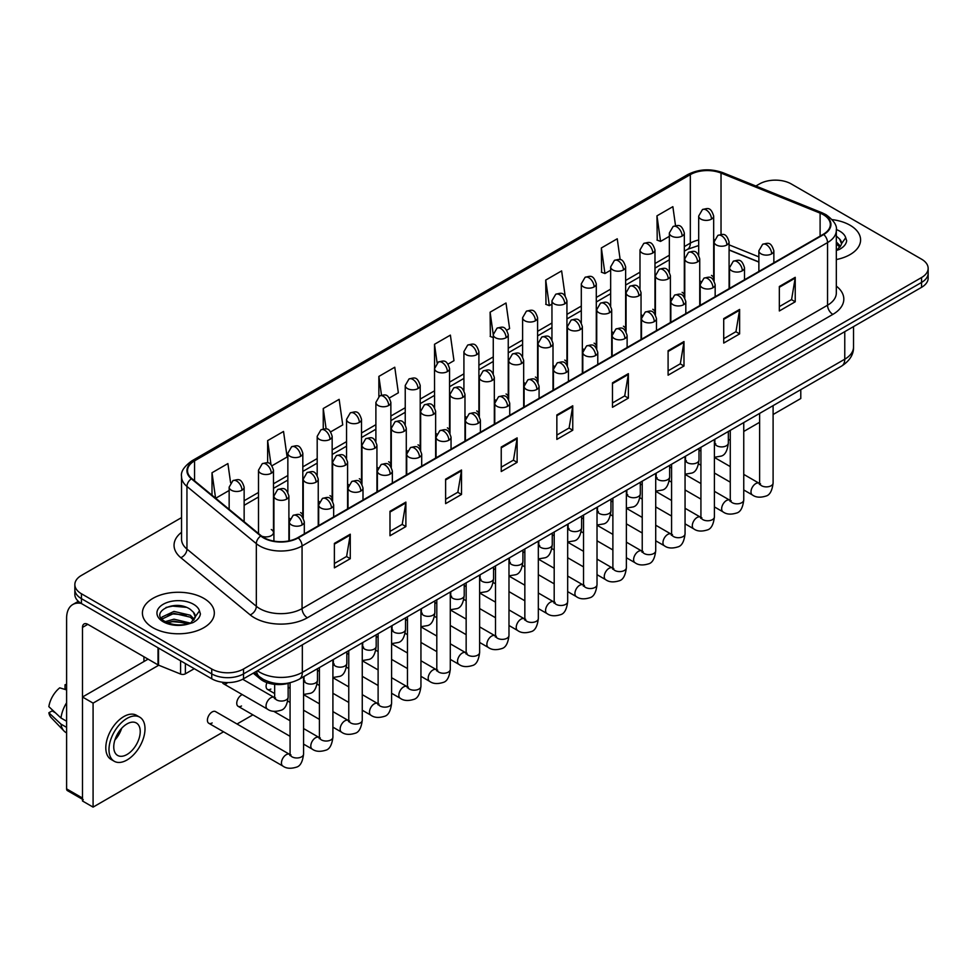 <?xml version="1.0" encoding="UTF-8"?>
<svg xmlns="http://www.w3.org/2000/svg" width="977" height="977" viewBox="0 0 977 977"><rect width="100%" height="100%" fill="white"/><g stroke="black" fill="none" stroke-linecap="round" stroke-linejoin="round"><path stroke-width="1.47" d="M670.393 297.606A7.486 4.323 0 0 0 671.541 298.449M641.046 314.545A7.486 4.323 0 0 0 642.194 315.4M611.7 331.484A7.486 4.323 0 0 0 612.848 332.339M582.353 348.435A7.486 4.323 0 0 0 583.501 349.277M553.006 365.374A7.486 4.323 0 0 0 554.154 366.228M523.672 382.325A7.486 4.323 0 0 0 524.808 383.167M494.325 399.263A7.486 4.323 0 0 0 495.461 400.106M464.979 416.202A7.486 4.323 0 0 0 466.114 417.057M435.632 433.153A7.486 4.323 0 0 0 436.768 433.996M406.285 450.092A7.486 4.323 0 0 0 407.421 450.934M376.939 467.03A7.486 4.323 0 0 0 378.075 467.885M347.592 483.981A7.486 4.323 0 0 0 348.728 484.824M318.246 500.92A7.486 4.323 0 0 0 319.381 501.763M288.899 517.859A7.486 4.323 0 0 0 290.035 518.714M261.653 536.117A7.486 4.323 0 0 0 269.42 536.434A7.486 4.323 0 0 0 273.475 532.599L273.475 470.206A7.486 4.323 0 0 1 271.288 473.259A7.486 4.323 0 0 1 260.688 473.259A7.486 4.323 0 0 1 258.502 470.206L258.502 532.599A7.486 4.323 0 0 0 258.771 533.76M699.74 280.655A7.486 4.323 0 0 0 700.888 281.51M758.873 262.092L729.086 250.051M683.973 296.715A7.486 4.323 0 0 0 684.327 295.396A7.486 4.323 0 0 0 682.129 292.331M654.627 313.654A7.486 4.323 0 0 0 654.981 312.335A7.486 4.323 0 0 0 652.795 309.282M625.28 330.605A7.486 4.323 0 0 0 625.634 329.286A7.486 4.323 0 0 0 623.448 326.22M595.933 347.543A7.486 4.323 0 0 0 596.288 346.224A7.486 4.323 0 0 0 594.101 343.159M566.587 364.482A7.486 4.323 0 0 0 566.941 363.163A7.486 4.323 0 0 0 564.755 360.11M537.24 381.433A7.486 4.323 0 0 0 537.594 380.114A7.486 4.323 0 0 0 535.408 377.049M507.893 398.372A7.486 4.323 0 0 0 508.248 397.053A7.486 4.323 0 0 0 506.062 394M478.547 415.31A7.486 4.323 0 0 0 478.901 413.992A7.486 4.323 0 0 0 476.715 410.938M449.2 432.261A7.486 4.323 0 0 0 449.554 430.942A7.486 4.323 0 0 0 447.368 427.877M419.854 449.2A7.486 4.323 0 0 0 420.208 447.881A7.486 4.323 0 0 0 418.022 444.828M390.507 466.139A7.486 4.323 0 0 0 390.861 464.82A7.486 4.323 0 0 0 388.675 461.767M361.16 483.09A7.486 4.323 0 0 0 361.514 481.771A7.486 4.323 0 0 0 359.328 478.706M331.814 500.029A7.486 4.323 0 0 0 332.168 498.71A7.486 4.323 0 0 0 329.982 495.657M302.467 516.967A7.486 4.323 0 0 0 302.821 515.648A7.486 4.323 0 0 0 300.635 512.595M273.475 532.599A7.486 4.323 0 0 0 271.288 529.534M713.32 279.776A7.486 4.323 0 0 0 713.674 278.457A7.486 4.323 0 0 0 711.476 275.392M290.499 682.654A22.471 12.97 180 0 1 260.358 679.039L253.251 673.177M850.051 225.235A35.954 20.761 0 0 0 832.099 219.605A35.954 20.761 0 0 1 850.051 225.235A35.954 20.761 0 0 1 860.59 239.915A35.954 20.761 0 0 0 850.051 225.235M203.802 598.351A35.954 20.761 0 0 0 164.612 593.845A35.954 20.761 0 0 0 142.41 613.031A35.954 20.761 0 0 0 152.949 627.71A35.954 20.761 0 0 0 192.139 632.204A35.954 20.761 0 0 0 214.329 613.031A35.954 20.761 0 0 0 203.802 598.351A35.954 20.761 0 0 0 164.612 593.845A35.954 20.761 0 0 0 142.41 613.031A35.954 20.761 0 0 0 152.949 627.71A35.954 20.761 0 0 0 192.139 632.204A35.954 20.761 0 0 0 214.329 613.031A35.954 20.761 0 0 0 203.802 598.351M823.306 214.684A23.973 13.837 180 0 1 830.328 224.466A23.973 13.837 180 0 1 823.306 234.26L297.826 537.643A23.973 13.837 180 0 1 261.238 535.787L191.858 478.596A23.973 13.837 180 0 1 187.523 470.658A23.973 13.837 180 0 1 194.545 460.863L690.324 174.627A23.973 13.837 180 0 1 721.026 173.076L820.106 213.133A23.973 13.837 180 0 1 823.306 214.684M823.733 214.439A24.572 14.191 0 0 0 820.448 212.852L721.368 172.795A24.572 14.191 0 0 0 689.909 174.382L194.13 460.619A24.572 14.191 0 0 0 191.37 478.791L260.749 535.994A24.572 14.191 0 0 0 298.254 537.887L823.733 234.504A24.572 14.191 0 0 0 823.733 214.439M181.539 517.615L81.433 575.416A22.471 12.97 0 0 0 74.85 584.588L74.85 594.37A22.471 12.97 0 0 0 81.433 603.554L211.74 678.783L211.74 673.886A22.471 12.97 0 0 0 243.529 673.886L921.567 282.426A22.471 12.97 0 0 0 928.15 273.255A22.471 12.97 0 0 1 921.567 282.426L243.529 673.886A22.471 12.97 0 0 1 211.74 673.886L81.433 598.657L211.74 673.886L211.74 669.001A22.471 12.97 0 0 0 243.529 669.001L921.567 277.529A22.471 12.97 0 0 0 928.15 268.357A22.471 12.97 0 0 0 921.567 259.186L791.26 183.945A22.471 12.97 0 0 0 759.471 183.945L755.88 186.021M74.85 589.485A22.471 12.97 0 0 0 81.433 598.657A22.471 12.97 0 0 1 74.85 589.485M334.378 543.395L334.378 567.857L350.267 558.685L350.267 534.211L334.378 543.395M334.378 563.521L346.615 556.45L350.206 535.03A5.996 3.456 -120 0 0 350.267 534.211M346.505 556.511L350.267 558.685M389.994 511.276L389.994 535.75L405.882 526.566L405.882 502.105L389.994 511.276M389.994 531.403L402.231 524.344L405.821 502.923A5.996 3.456 -120 0 0 405.882 502.105M402.133 524.405L405.882 526.566M445.622 479.17L445.622 503.631L461.51 494.46L461.51 469.998L445.622 479.17M445.622 499.296L457.859 492.225L461.449 470.804A5.996 3.456 -120 0 0 461.51 469.998M457.749 492.286L461.51 494.46M501.238 447.051L501.238 471.525L517.126 462.341L517.126 437.879L501.238 447.051M501.238 467.177L513.475 460.118L517.065 438.697A5.996 3.456 -120 0 0 517.126 437.879M513.365 460.179L517.126 462.341M779.341 286.493L779.341 310.967L795.229 301.783L795.229 277.321L779.341 286.493M779.341 306.619L791.578 299.548L795.168 278.127A5.996 3.456 -120 0 0 795.229 277.321M791.468 299.621L795.229 301.783M723.713 318.612L723.713 343.074L739.613 333.902L739.613 309.428L723.713 318.612M723.713 338.738L735.962 331.667L739.54 310.246A5.996 3.456 -120 0 0 739.613 309.428M735.852 331.728L739.613 333.902M668.097 350.719L668.097 375.18L683.985 366.009L683.985 341.547L668.097 350.719M668.097 370.845L680.334 363.774L683.924 342.353A5.996 3.456 -120 0 0 683.985 341.547M680.224 363.835L683.985 366.009M612.481 382.825L612.481 407.299L628.37 398.127L628.37 373.654L612.481 382.825M612.481 402.951L624.718 395.893L628.309 374.472A5.996 3.456 -120 0 0 628.37 373.654M624.608 395.954L628.37 398.127M556.853 414.944L556.853 439.406L572.754 430.234L572.754 405.773L556.853 414.944M556.853 435.07L569.102 427.999L572.681 406.579A5.996 3.456 -120 0 0 572.754 405.773M568.993 428.06L572.754 430.234M836.324 259.552A35.954 20.761 0 0 0 860.59 239.915A35.954 20.761 0 0 1 836.324 259.552M74.85 584.588A22.471 12.97 0 0 0 81.433 593.76L211.74 669.001M330.702 431.858L342.732 424.91L339.141 399.349L323.253 408.52L323.253 428.964M272.009 465.748L287.116 457.016L283.525 431.455L267.637 440.627L267.637 462.89M230.596 482.736L227.897 463.574L212.009 472.746L212.009 495.205M506.782 330.202L509.591 328.577L506.001 303.004L490.112 312.188L490.369 336.503M565.133 295.884L561.628 270.898L545.728 280.069L545.984 304.397M620.175 259.674L617.244 238.791L601.356 247.963L601.612 272.278M675.522 225.626L672.86 206.672L656.971 215.844L657.228 240.171M389.396 397.969L398.347 392.803L394.769 367.23L378.868 376.414L378.868 396.442M448.089 364.079L453.975 360.684L450.385 335.123L434.496 344.295L434.582 368.72M434.582 407.507L434.496 368.524M434.496 344.295L437.11 362.931M493.263 337.59L490.112 336.406M490.112 312.188L493.263 334.671A7.486 4.323 0 0 0 495.461 337.724A7.486 4.323 0 0 0 506.062 337.724A7.486 4.323 0 0 0 508.248 334.659C505.207 325.048 502.251 326.965 497.012 328.174A7.486 4.323 60 0 1 500.761 328.541A7.486 4.323 -120 0 1 506.062 337.724M545.728 280.069L549.318 305.63L551.956 304.116M549.318 305.63L545.728 304.299M601.356 247.963L604.946 273.523L610.649 270.226M604.946 273.523L601.356 272.18M656.971 215.844L660.562 241.417L669.343 236.336M660.562 241.417L656.971 240.073M378.868 376.414L381.506 395.184M323.253 408.52L326.123 428.964M267.637 440.627L270.995 464.637M215.697 498.246L229.155 490.478M212.009 472.746L215.575 498.148M211.74 678.783A22.471 12.97 0 0 0 243.529 678.783L921.567 287.323A22.471 12.97 0 0 0 928.15 278.14L928.15 268.357M836.324 250.466L839.048 249.575C843.627 247.23 846.155 244.299 846.668 240.782L845.728 237.753L841.563 243.591A16.939 9.782 0 0 0 839.646 239.072L836.617 236.312M841.307 244.751L837.35 249.611M836.324 241.942L840.538 246.228M836.324 243.884L839.89 247.157M839.646 239.072L841.551 243.823M195.058 617.867L195.315 616.695A16.939 9.782 0 0 0 193.397 612.188L190.368 609.416C174.749 598.376 148.748 612.787 164.795 621.348C171.354 624.901 179.096 625.817 188.036 624.071L192.799 622.691C197.366 620.334 199.906 617.403 200.407 613.898L199.467 610.857L190.918 622.85M165.296 621.641L173.991 619.186L190.527 623.131M186.155 622.813L172.66 621.653L167.299 622.63L173.991 621.128L188.646 623.937M161.51 618.502L162.011 617.037L173.991 611.419L190.344 615.241L194.289 619.345M161.974 619.064L173.991 613.361L190.344 617.183L193.629 620.261M193.397 612.188L195.302 616.927M166.017 607.462L172.66 606.119L186.326 607.328M167.275 614.863L172.66 613.886L186.155 615.046M185.386 663.566L185.386 673.812L194.264 668.695M81.176 603.395A29.969 17.305 -120 0 0 72.811 604.507A29.969 17.305 -120 0 0 66.607 618.233L66.607 788.879L82.495 798.062L82.495 627.405A7.486 4.323 60 0 1 84.046 623.973A7.486 4.323 60 0 1 87.796 624.34L158.018 664.885L158.018 647.763M82.495 799.32L67.376 790.601A3.749 2.162 -60 0 1 66.607 788.879M143.937 661.539L143.937 656.764M82.495 798.062A3.749 2.162 120 0 0 83.265 799.772M185.386 673.812A3.749 2.162 180 0 1 180.598 674.057L158.518 665.129A3.749 2.162 180 0 1 158.018 664.885M208.797 723.285L282.854 766.041A6.741 3.896 -60 0 1 281.816 760.631A6.741 3.896 -60 0 1 286.224 754.696A6.741 3.896 -60 0 1 286.53 754.525A6.741 3.896 -60 0 1 289.595 754.354L215.538 711.598A6.741 3.896 120 0 0 212.168 711.94A6.741 3.896 120 0 0 207.771 717.875A6.741 3.896 120 0 0 208.797 723.285A6.741 3.896 120 0 0 212.168 722.943M242.308 694.61A6.741 3.896 120 0 0 241.514 694.989A6.741 3.896 120 0 0 237.106 700.936A6.741 3.896 120 0 0 238.144 706.334A6.741 3.896 120 0 0 241.514 706.005M773.1 414.504L800.786 398.518L800.786 389.64M158.738 665.227L93.084 703.122L93.084 807.112L223.55 731.797M237.032 724.006L252.896 714.846M728.341 440.346L730.271 439.235M743.753 431.455L759.617 422.296M266.965 682.63A6.741 3.896 120 0 0 267.49 689.396A6.741 3.896 120 0 0 270.861 689.066M222.304 682.215A6.741 3.896 120 0 0 223.477 683.741A6.741 3.896 120 0 0 226.847 683.399M148.077 659.145L82.495 697.016L82.495 800.993L93.084 807.112M93.084 703.122L82.495 697.016M126.986 754.513A18.734 10.808 120 0 0 139.222 738.001A18.734 10.808 120 0 0 136.353 722.992A18.734 10.808 120 0 0 126.986 723.92A18.734 10.808 120 0 0 114.761 740.432A18.734 10.808 120 0 0 117.631 755.441A18.734 10.808 120 0 0 126.986 754.513M114.895 739.992A18.734 10.808 120 0 0 121.612 728.353M66.607 685.256L65.019 684.767L65.019 688.529L66.607 689.444M139.723 717.155L136.548 715.323A25.475 14.704 120 0 0 123.81 716.581A25.475 14.704 120 0 0 107.177 739.027A25.475 14.704 120 0 0 111.073 759.434L114.26 761.278A25.475 14.704 120 0 0 126.986 760.008A25.475 14.704 120 0 0 143.631 737.574A25.475 14.704 120 0 0 139.723 717.155A25.475 14.704 120 0 0 126.986 718.425A25.475 14.704 120 0 0 110.352 740.859A25.475 14.704 120 0 0 114.26 761.278M66.607 702.768A24.718 14.276 120 0 0 60.977 717.997L48.85 706.652A19.479 11.248 120 0 1 59.719 687.832L66.607 689.921M66.607 721.246L60.977 717.997M55.408 712.795L52.111 710.89L48.85 712.77L60.977 724.116L66.607 727.364M60.977 724.116A24.718 14.276 120 0 0 64.03 731.016A24.718 14.276 120 0 0 65.899 732.494L66.607 732.897M66.607 684.327A19.479 11.248 120 0 0 65.019 684.767M48.85 712.77A19.479 11.248 120 0 0 51.158 717.619L64.03 731.016M260.358 677.452L260.358 679.039M836.324 286.114A37.456 21.628 180 0 1 832.844 314.386L307.364 617.769A7.486 4.323 60 0 1 302.064 608.598L827.543 305.215A29.969 17.305 0 0 0 836.324 292.978L836.324 230.34A29.969 17.305 180 0 1 827.543 242.577A7.486 4.323 -120 0 0 823.733 234.504M307.364 617.769A37.456 21.628 180 0 1 254.386 617.769A37.456 21.628 180 0 1 250.185 614.887L180.818 557.684A37.456 21.628 180 0 1 181.539 532.306M259.687 608.598A29.969 17.305 0 0 0 302.064 608.598L302.064 545.96A29.969 17.305 180 0 1 256.328 543.652L186.949 486.448A29.969 17.305 180 0 1 181.539 476.52L181.539 539.157A29.969 17.305 0 0 0 186.949 549.086L256.328 606.29A29.969 17.305 0 0 0 259.687 608.598M836.324 230.34C837.313 225.663 833.882 220.448 825.992 214.684L822.048 212.766A7.486 3.505 112 0 0 820.448 212.852M822.048 212.766L722.98 172.721C710.572 168.325 698.787 168.96 687.637 174.627A7.486 4.323 60 0 1 689.909 174.382M194.13 460.619A7.486 4.323 -120 0 0 191.858 460.863C184.091 466.456 180.647 471.671 181.539 476.52M191.37 478.791A7.486 5.007 129.5 0 0 186.949 486.448L186.949 549.086A7.486 5.007 -50.5 0 1 180.818 557.684M722.98 172.721A7.486 3.505 112 0 0 721.368 172.795M260.749 535.994A7.486 5.007 129.5 0 0 256.328 543.652L256.328 606.29A7.486 5.007 -50.5 0 1 250.185 614.887M298.254 537.887A7.486 4.323 60 0 1 302.064 545.96L827.543 242.577L827.543 305.215A7.486 4.323 60 0 0 832.844 314.386M243.529 669.001L243.529 678.783M921.567 277.529L921.567 287.323M81.433 593.76L81.433 603.554M194.545 460.863L194.545 480.806M820.106 213.133L820.106 236.104M721.026 173.076L721.026 234.431M758.873 256.89L729.086 244.848M714.431 239.719A23.973 13.837 0 0 0 713.674 239.585M698.689 240A23.973 13.837 0 0 0 690.324 243.139L684.327 246.607M690.324 174.627L690.324 243.139A13.483 7.779 60 0 1 687.539 249.306L684.327 251.162M669.343 255.253L654.981 263.546M639.996 272.192L625.634 280.484M610.649 289.143L596.288 297.435M581.303 306.082L566.941 314.374M551.956 323.021L537.594 331.313M522.61 339.972L508.248 348.264M493.263 356.91L478.901 365.203M463.916 373.849L449.554 382.141M434.582 390.8L420.208 399.092M405.235 407.739L390.861 416.031M375.889 424.677L361.514 432.97M346.542 441.628L332.168 449.921M317.195 458.567L302.821 466.859M287.849 475.506L273.475 483.798M258.502 492.457L244.14 500.749M556.853 415.713L572.681 406.579M612.481 383.607L628.309 374.472M668.097 351.488L683.924 342.353M723.713 319.381L739.54 310.246M779.341 287.275L795.168 278.127M501.238 447.832L517.065 438.697M445.622 479.939L461.449 470.804M389.994 512.058L405.821 502.923M334.378 544.165L350.206 535.03M257.464 670.735A29.969 17.305 0 0 0 259.955 672.359A29.969 17.305 0 0 0 302.333 672.359L844.763 359.194A29.969 17.305 0 0 0 853.532 346.957C853.751 354.395 849.795 360.757 841.661 366.045L299.231 679.223A14.985 8.646 60 0 0 302.333 672.359L302.333 644.832M844.763 331.667L844.763 359.194A14.985 8.646 60 0 1 841.661 366.045M256.646 671.211A14.985 10.026 129.5 0 0 259.332 676.646L254.35 672.542M771.659 253.861A7.486 4.323 0 0 0 773.857 250.808C770.816 241.197 767.861 243.114 762.61 244.311A7.486 4.323 60 0 1 766.359 244.69A7.486 4.323 -120 0 1 771.659 253.861A7.486 4.323 0 0 1 761.059 253.861A7.486 4.323 0 0 1 758.873 250.808L762.61 244.311M743.753 489.965L752.4 494.948A6.741 3.896 -60 0 1 751.362 489.55A6.741 3.896 -60 0 1 755.771 483.603A6.741 3.896 -60 0 1 756.064 483.444A6.741 3.896 -60 0 1 759.141 483.273L743.753 474.395M760.008 483.945L759.398 484.445L759.617 482.992A6.741 3.896 -0 0 0 761.596 485.74A6.741 3.896 -0 0 0 770.816 485.911A6.741 3.896 -0 0 0 773.1 482.992C772.184 490.82 769.754 495.192 765.834 496.108C760.191 497.83 755.722 497.44 752.4 494.948M726.9 244.958A7.486 4.323 0 0 0 729.086 241.905C726.045 232.294 723.09 234.211 717.851 235.42A7.486 4.323 60 0 1 721.6 235.787A7.486 4.323 -120 0 1 726.9 244.958A7.486 4.323 0 0 1 716.3 244.958A7.486 4.323 0 0 1 714.114 241.905L717.851 235.42M715.237 443.973L714.639 444.474L714.859 443.021A6.741 3.896 -0 0 0 716.837 445.768A6.741 3.896 -0 0 0 726.058 445.939A6.741 3.896 -0 0 0 728.341 443.021C727.413 450.849 724.995 455.221 721.063 456.137L714.407 457.26M711.476 219.117A7.486 4.323 0 0 0 713.674 216.064C710.633 206.452 707.678 208.37 702.439 209.579A7.486 4.323 60 0 1 706.188 209.945A7.486 4.323 -120 0 1 711.476 219.117A7.486 4.323 0 0 1 700.888 219.117A7.486 4.323 0 0 1 698.689 216.064L702.439 209.579M742.312 270.8A7.486 4.323 0 0 0 744.511 267.747C741.47 258.136 738.514 260.053 733.263 261.262A7.486 4.323 60 0 1 737.012 261.628A7.486 4.323 -120 0 1 742.312 270.8A7.486 4.323 0 0 1 731.712 270.8A7.486 4.323 0 0 1 729.526 267.747L733.263 261.262M714.407 506.904L723.053 511.887A6.741 3.896 -60 0 1 722.015 506.489A6.741 3.896 -60 0 1 726.424 500.542A6.741 3.896 -60 0 1 726.717 500.383A6.741 3.896 -60 0 1 729.795 500.212L714.407 491.333M730.662 500.896L730.051 501.396L730.271 499.931A6.741 3.896 -0 0 0 732.249 502.691A6.741 3.896 -0 0 0 741.47 502.85A6.741 3.896 -0 0 0 743.753 499.931C742.838 507.759 740.407 512.143 736.487 513.059C730.845 514.769 726.375 514.378 723.053 511.887M712.966 287.751A7.486 4.323 0 0 0 715.164 284.686C712.123 275.074 709.168 276.992 703.916 278.201A7.486 4.323 60 0 1 707.666 278.567A7.486 4.323 -120 0 1 712.966 287.751A7.486 4.323 0 0 1 702.365 287.751A7.486 4.323 0 0 1 700.179 284.686L703.916 278.201M685.06 523.843L693.707 528.838A6.741 3.896 -60 0 1 692.669 523.428A6.741 3.896 -60 0 1 697.077 517.492A6.741 3.896 -60 0 1 697.37 517.334A6.741 3.896 -60 0 1 700.448 517.151L685.06 508.272M701.315 517.834L700.704 518.335L700.924 516.882A6.741 3.896 -0 0 0 702.903 519.63A6.741 3.896 -0 0 0 712.123 519.801A6.741 3.896 -0 0 0 714.407 516.882C713.491 524.71 711.061 529.082 707.14 529.998C701.498 531.708 697.028 531.329 693.707 528.838M683.619 304.69A7.486 4.323 0 0 0 685.817 301.637C682.776 292.025 679.821 293.943 674.57 295.139A7.486 4.323 60 0 1 678.319 295.518A7.486 4.323 -120 0 1 683.619 304.69A7.486 4.323 0 0 1 673.019 304.69A7.486 4.323 0 0 1 670.833 301.637L674.57 295.139M655.714 540.794L664.36 545.777A6.741 3.896 -60 0 1 663.322 540.379A6.741 3.896 -60 0 1 667.731 534.431A6.741 3.896 -60 0 1 668.024 534.272A6.741 3.896 -60 0 1 671.101 534.101L655.714 525.223M671.968 534.773L671.358 535.274L671.578 533.821A6.741 3.896 -0 0 0 673.556 536.568A6.741 3.896 -0 0 0 682.776 536.739A6.741 3.896 -0 0 0 685.06 533.821C684.144 541.649 681.714 546.021 677.794 546.937C672.152 548.659 667.682 548.268 664.36 545.777M654.272 321.628A7.486 4.323 0 0 0 656.471 318.575C653.43 308.964 650.474 310.881 645.235 312.09A7.486 4.323 60 0 1 648.972 312.457A7.486 4.323 -120 0 1 654.272 321.628A7.486 4.323 0 0 1 643.672 321.628A7.486 4.323 0 0 1 641.486 318.575L645.235 312.09M626.367 557.733L635.013 562.715A6.741 3.896 -60 0 1 633.975 557.317A6.741 3.896 -60 0 1 638.384 551.382A6.741 3.896 -60 0 1 638.677 551.211A6.741 3.896 -60 0 1 641.755 551.04L626.367 542.162M642.622 551.724L642.011 552.225L642.231 550.759A6.741 3.896 -0 0 0 644.209 553.519A6.741 3.896 -0 0 0 653.43 553.69A6.741 3.896 -0 0 0 655.714 550.759C654.798 558.6 652.367 562.972 648.447 563.888C642.805 565.598 638.335 565.207 635.013 562.715M697.554 261.909A7.486 4.323 0 0 0 699.74 258.844C696.699 249.233 693.743 251.15 688.504 252.359A7.486 4.323 60 0 1 692.253 252.725A7.486 4.323 -120 0 1 697.554 261.909A7.486 4.323 0 0 1 686.953 261.909A7.486 4.323 0 0 1 684.767 258.844L688.504 252.359M685.903 460.924L685.292 461.425L685.512 459.959A6.741 3.896 -0 0 0 687.49 462.719A6.741 3.896 -0 0 0 696.711 462.878A6.741 3.896 -0 0 0 698.995 459.959C698.067 467.788 695.648 472.16 691.716 473.088L685.06 474.199M668.207 278.848A7.486 4.323 0 0 0 670.393 275.795C667.352 266.184 664.397 268.089 659.157 269.298A7.486 4.323 60 0 1 662.907 269.676A7.486 4.323 -120 0 1 668.207 278.848A7.486 4.323 0 0 1 657.606 278.848A7.486 4.323 0 0 1 655.42 275.795L659.157 269.298M656.556 477.863L655.946 478.364L656.165 476.91A6.741 3.896 -0 0 0 658.144 479.658A6.741 3.896 -0 0 0 667.364 479.829A6.741 3.896 -0 0 0 669.648 476.91C668.72 484.739 666.302 489.111 662.369 490.027L655.714 491.138M638.86 295.787A7.486 4.323 0 0 0 641.046 292.734C638.005 283.122 635.062 285.04 629.811 286.249A7.486 4.323 60 0 1 633.56 286.615A7.486 4.323 -120 0 1 638.86 295.787A7.486 4.323 0 0 1 628.26 295.787A7.486 4.323 0 0 1 626.074 292.734L629.811 286.249M627.21 494.802L626.599 495.302L626.819 493.849A6.741 3.896 -0 0 0 628.797 496.597A6.741 3.896 -0 0 0 638.018 496.768A6.741 3.896 -0 0 0 640.301 493.849C639.373 501.677 636.955 506.049 633.023 506.965L626.367 508.089M845.728 237.753A21.433 12.371 0 0 0 839.78 231.17A21.433 12.371 0 0 0 836.3 229.534M199.467 610.857A21.433 12.371 0 0 0 193.531 604.274A21.433 12.371 0 0 0 163.22 604.274A21.433 12.371 0 0 0 163.22 621.775A21.433 12.371 0 0 0 188.036 624.071M82.495 627.405L87.796 624.34M158.518 648.044L158.518 665.129M180.598 674.057L180.598 660.794M624.926 338.579A7.486 4.323 0 0 0 627.124 335.514C624.083 325.915 621.128 327.82 615.889 329.029A7.486 4.323 60 0 1 619.626 329.396A7.486 4.323 -120 0 1 624.926 338.579A7.486 4.323 0 0 1 614.325 338.579A7.486 4.323 0 0 1 612.139 335.514L615.889 329.029M597.02 574.671L605.667 579.666A6.741 3.896 -60 0 1 604.629 574.256A6.741 3.896 -60 0 1 609.037 568.321A6.741 3.896 -60 0 1 609.33 568.162A6.741 3.896 -60 0 1 612.408 567.991L597.02 559.1M613.275 568.663L612.664 569.164L612.884 567.71A6.741 3.896 -0 0 0 614.863 570.458A6.741 3.896 -0 0 0 624.083 570.629A6.741 3.896 -0 0 0 626.367 567.71C625.451 575.538 623.021 579.911 619.1 580.827C613.458 582.536 608.989 582.158 605.667 579.666M595.579 355.518A7.486 4.323 0 0 0 597.777 352.465C594.737 342.854 591.781 344.771 586.542 345.968A7.486 4.323 60 0 1 590.279 346.346A7.486 4.323 -120 0 1 595.579 355.518A7.486 4.323 0 0 1 584.991 355.518A7.486 4.323 0 0 1 582.793 352.465L586.542 345.968M567.674 591.622L576.32 596.605A6.741 3.896 -60 0 1 575.282 591.207A6.741 3.896 -60 0 1 579.691 585.26A6.741 3.896 -60 0 1 579.984 585.101A6.741 3.896 -60 0 1 583.061 584.93L567.674 576.051M583.928 585.614L583.318 586.102L583.538 584.649A6.741 3.896 -0 0 0 585.516 587.397A6.741 3.896 -0 0 0 594.737 587.568A6.741 3.896 -0 0 0 597.02 584.649C596.104 592.477 593.674 596.849 589.754 597.765C584.112 599.487 579.642 599.096 576.32 596.605M566.233 372.457A7.486 4.323 0 0 0 568.431 369.404C565.39 359.792 562.434 361.71 557.195 362.919A7.486 4.323 60 0 1 560.932 363.285A7.486 4.323 -120 0 1 566.233 372.457A7.486 4.323 0 0 1 555.644 372.457A7.486 4.323 0 0 1 553.446 369.404L557.195 362.919M538.327 608.561L546.973 613.544A6.741 3.896 -60 0 1 545.935 608.146A6.741 3.896 -60 0 1 550.344 602.211A6.741 3.896 -60 0 1 550.637 602.04A6.741 3.896 -60 0 1 553.715 601.869L538.327 592.99M554.582 602.553L553.971 603.053L554.191 601.588A6.741 3.896 -0 0 0 556.169 604.348A6.741 3.896 -0 0 0 565.39 604.519A6.741 3.896 -0 0 0 567.674 601.588C566.758 609.428 564.327 613.8 560.407 614.716C554.765 616.426 550.295 616.035 546.973 613.544M609.514 312.738A7.486 4.323 0 0 0 611.7 309.672C608.671 300.061 605.716 301.978 600.464 303.188A7.486 4.323 60 0 1 604.213 303.554A7.486 4.323 -120 0 1 609.514 312.738A7.486 4.323 0 0 1 598.913 312.738A7.486 4.323 0 0 1 596.727 309.672L600.464 303.188M597.863 511.753L597.252 512.253L597.472 510.788A6.741 3.896 -0 0 0 599.451 513.548A6.741 3.896 -0 0 0 608.671 513.707A6.741 3.896 -0 0 0 610.955 510.788C610.027 518.616 607.609 523 603.676 523.916L597.02 525.028M580.167 329.676A7.486 4.323 0 0 0 582.353 326.623C579.324 317.012 576.369 318.917 571.118 320.126A7.486 4.323 60 0 1 574.867 320.505A7.486 4.323 -120 0 1 580.167 329.676A7.486 4.323 0 0 1 569.567 329.676A7.486 4.323 0 0 1 567.381 326.623L571.118 320.126M568.516 528.691L567.906 529.192L568.125 527.739A6.741 3.896 -0 0 0 570.104 530.487A6.741 3.896 -0 0 0 579.324 530.658A6.741 3.896 -0 0 0 581.608 527.739C580.68 535.567 578.262 539.939 574.342 540.855L567.674 541.966M550.82 346.615A7.486 4.323 0 0 0 553.006 343.562C549.978 333.951 547.022 335.868 541.771 337.077A7.486 4.323 60 0 1 545.52 337.444A7.486 4.323 -120 0 1 550.82 346.615A7.486 4.323 0 0 1 540.22 346.615A7.486 4.323 0 0 1 538.034 343.562L541.771 337.077M539.17 545.63L538.559 546.131L538.779 544.678A6.741 3.896 -0 0 0 540.757 547.425A6.741 3.896 -0 0 0 549.978 547.596A6.741 3.896 -0 0 0 552.261 544.678C551.333 552.506 548.915 556.878 544.995 557.794L538.327 558.917M536.886 389.408A7.486 4.323 0 0 0 539.084 386.342C536.043 376.743 533.088 378.649 527.849 379.858A7.486 4.323 60 0 1 531.586 380.236A7.486 4.323 -120 0 1 536.886 389.408A7.486 4.323 0 0 1 526.298 389.408A7.486 4.323 0 0 1 524.099 386.342L527.849 379.858M508.98 625.5L517.627 630.495A6.741 3.896 -60 0 1 516.589 625.085A6.741 3.896 -60 0 1 520.997 619.149A6.741 3.896 -60 0 1 521.291 618.991A6.741 3.896 -60 0 1 524.368 618.82L508.98 609.929M525.235 619.491L524.637 619.992L524.844 618.539A6.741 3.896 -0 0 0 526.823 621.287A6.741 3.896 -0 0 0 536.043 621.457A6.741 3.896 -0 0 0 538.327 618.539C537.411 626.367 534.981 630.739 531.061 631.655C525.418 633.365 520.949 632.986 517.627 630.495M507.539 406.347A7.486 4.323 0 0 0 509.738 403.293C506.697 393.682 503.741 395.6 498.502 396.796A7.486 4.323 60 0 1 502.239 397.175A7.486 4.323 -120 0 1 507.539 406.347A7.486 4.323 0 0 1 496.951 406.347A7.486 4.323 0 0 1 494.753 403.293L498.502 396.796M479.634 642.451L488.28 647.433A6.741 3.896 -60 0 1 487.242 642.036A6.741 3.896 -60 0 1 491.651 636.088A6.741 3.896 -60 0 1 491.944 635.929A6.741 3.896 -60 0 1 495.021 635.758L479.634 626.88M495.889 636.442L495.29 636.931L495.498 635.477A6.741 3.896 -0 0 0 497.476 638.237A6.741 3.896 -0 0 0 506.697 638.396A6.741 3.896 -0 0 0 508.98 635.477C508.064 643.306 505.634 647.678 501.714 648.594C496.072 650.316 491.602 649.925 488.28 647.433M478.193 423.297A7.486 4.323 0 0 0 480.391 420.232C477.35 410.621 474.395 412.538 469.155 413.747A7.486 4.323 60 0 1 472.892 414.114A7.486 4.323 -120 0 1 478.193 423.297A7.486 4.323 0 0 1 467.604 423.297A7.486 4.323 0 0 1 465.406 420.232L469.155 413.747M450.287 659.39L458.934 664.372A6.741 3.896 -60 0 1 457.895 658.974A6.741 3.896 -60 0 1 462.304 653.039A6.741 3.896 -60 0 1 462.597 652.868A6.741 3.896 -60 0 1 465.675 652.697L450.287 643.819M466.542 653.381L465.944 653.882L466.151 652.416A6.741 3.896 -0 0 0 468.13 655.176A6.741 3.896 -0 0 0 477.35 655.347A6.741 3.896 -0 0 0 479.634 652.416C478.718 660.257 476.287 664.629 472.367 665.545C466.725 667.254 462.255 666.864 458.934 664.372M448.846 440.236A7.486 4.323 0 0 0 451.044 437.171C448.003 427.572 445.048 429.477 439.809 430.686A7.486 4.323 60 0 1 443.546 431.065A7.486 4.323 -120 0 1 448.846 440.236A7.486 4.323 0 0 1 438.258 440.236A7.486 4.323 0 0 1 436.06 437.171L439.809 430.686M420.94 676.328L429.587 681.323A6.741 3.896 -60 0 1 428.549 675.913A6.741 3.896 -60 0 1 432.958 669.978A6.741 3.896 -60 0 1 433.251 669.819A6.741 3.896 -60 0 1 436.328 669.648L420.94 660.757M437.195 670.32L436.597 670.82L436.804 669.367A6.741 3.896 -0 0 0 438.783 672.115A6.741 3.896 -0 0 0 448.003 672.286A6.741 3.896 -0 0 0 450.287 669.367C449.371 677.195 446.941 681.567 443.021 682.483C437.378 684.193 432.909 683.815 429.587 681.323M419.499 457.175A7.486 4.323 0 0 0 421.698 454.122C418.657 444.511 415.701 446.428 410.462 447.637A7.486 4.323 60 0 1 414.199 448.003A7.486 4.323 -120 0 1 419.499 457.175A7.486 4.323 0 0 1 408.911 457.175A7.486 4.323 0 0 1 406.713 454.122L410.462 447.637M391.594 693.279L400.24 698.262A6.741 3.896 -60 0 1 399.202 692.864A6.741 3.896 -60 0 1 403.611 686.916A6.741 3.896 -60 0 1 403.904 686.758A6.741 3.896 -60 0 1 406.982 686.587L391.594 677.708M407.849 687.271L407.25 687.759L407.458 686.306A6.741 3.896 -0 0 0 409.436 689.066A6.741 3.896 -0 0 0 418.657 689.225A6.741 3.896 -0 0 0 420.94 686.306C420.025 694.134 417.594 698.506 413.674 699.422C408.044 701.144 403.562 700.753 400.24 698.262M521.474 363.566A7.486 4.323 0 0 0 523.672 360.501C520.631 350.89 517.676 352.807 512.424 354.016A7.486 4.323 60 0 1 516.174 354.382A7.486 4.323 -120 0 1 521.474 363.566A7.486 4.323 0 0 1 510.873 363.566A7.486 4.323 0 0 1 508.687 360.501L512.424 354.016M509.823 562.581L509.212 563.082L509.432 561.616A6.741 3.896 -0 0 0 511.411 564.376A6.741 3.896 -0 0 0 520.631 564.535A6.741 3.896 -0 0 0 522.915 561.616C521.987 569.444 519.569 573.829 515.648 574.745L508.98 575.856M492.127 380.505A7.486 4.323 0 0 0 494.325 377.452C491.284 367.84 488.329 369.758 483.078 370.955A7.486 4.323 60 0 1 486.827 371.333A7.486 4.323 -120 0 1 492.127 380.505A7.486 4.323 0 0 1 481.527 380.505A7.486 4.323 0 0 1 479.341 377.452L483.078 370.955M480.476 579.52L479.866 580.02L480.086 578.567A6.741 3.896 -0 0 0 482.064 581.315A6.741 3.896 -0 0 0 491.284 581.486A6.741 3.896 -0 0 0 493.568 578.567C492.652 586.395 490.222 590.767 486.302 591.683L479.634 592.807M462.78 397.444A7.486 4.323 0 0 0 464.979 394.39C461.938 384.779 458.982 386.697 453.731 387.906A7.486 4.323 60 0 1 457.48 388.272A7.486 4.323 -120 0 1 462.78 397.444A7.486 4.323 0 0 1 452.18 397.444A7.486 4.323 0 0 1 449.994 394.39L453.731 387.906M451.13 596.458L450.519 596.959L450.739 595.506A6.741 3.896 -0 0 0 452.717 598.254A6.741 3.896 -0 0 0 461.938 598.425A6.741 3.896 -0 0 0 464.222 595.506C463.306 603.334 460.875 607.706 456.955 608.622L450.287 609.746M433.434 414.395A7.486 4.323 0 0 0 435.632 411.329C432.591 401.73 429.636 403.635 424.384 404.844A7.486 4.323 60 0 1 428.134 405.211A7.486 4.323 -120 0 1 433.434 414.395A7.486 4.323 0 0 1 422.833 414.395A7.486 4.323 0 0 1 420.647 411.329L424.384 404.844M421.783 613.409L421.172 613.91L421.392 612.445A6.741 3.896 -0 0 0 423.371 615.205A6.741 3.896 -0 0 0 432.591 615.376A6.741 3.896 -0 0 0 434.875 612.445C433.959 620.285 431.529 624.657 427.608 625.573L420.94 626.684M404.087 431.333A7.486 4.323 0 0 0 406.285 428.28C403.245 418.669 400.289 420.586 395.038 421.783A7.486 4.323 60 0 1 398.787 422.162A7.486 4.323 -120 0 1 404.087 431.333A7.486 4.323 0 0 1 393.487 431.333A7.486 4.323 0 0 1 391.301 428.28L395.038 421.783M392.436 630.348L391.826 630.849L392.046 629.396A6.741 3.896 -0 0 0 394.024 632.143A6.741 3.896 -0 0 0 403.245 632.314A6.741 3.896 -0 0 0 405.528 629.396C404.612 637.224 402.182 641.596 398.262 642.512L391.594 643.635M390.153 474.126A7.486 4.323 0 0 0 392.351 471.061C389.31 461.449 386.355 463.367 381.115 464.576A7.486 4.323 60 0 1 384.853 464.942A7.486 4.323 -120 0 1 390.153 474.126A7.486 4.323 0 0 1 379.565 474.126A7.486 4.323 0 0 1 377.366 471.061L381.115 464.576M362.259 710.218L370.894 715.213A6.741 3.896 -60 0 1 369.856 709.803A6.741 3.896 -60 0 1 374.264 703.867A6.741 3.896 -60 0 1 374.557 703.696A6.741 3.896 -60 0 1 377.635 703.525L362.259 694.647M378.502 704.209L377.904 704.71L378.111 703.257A6.741 3.896 -0 0 0 380.09 706.005A6.741 3.896 -0 0 0 389.322 706.176A6.741 3.896 -0 0 0 391.594 703.257C390.678 711.085 388.248 715.457 384.327 716.373C378.697 718.083 374.215 717.692 370.894 715.213M360.806 491.065A7.486 4.323 0 0 0 363.004 487.999C359.963 478.4 357.008 480.305 351.769 481.514A7.486 4.323 60 0 1 355.506 481.893A7.486 4.323 -120 0 1 360.806 491.065A7.486 4.323 0 0 1 350.218 491.065A7.486 4.323 0 0 1 348.02 487.999L351.769 481.514M332.913 727.157L341.547 732.152A6.741 3.896 -60 0 1 340.509 726.741A6.741 3.896 -60 0 1 344.918 720.806A6.741 3.896 -60 0 1 345.211 720.647A6.741 3.896 -60 0 1 348.288 720.476L332.913 711.598M349.155 721.148L348.557 721.649L348.765 720.196A6.741 3.896 -0 0 0 350.743 722.943A6.741 3.896 -0 0 0 359.976 723.114A6.741 3.896 -0 0 0 362.259 720.196C361.331 728.024 358.901 732.396 354.981 733.312C349.351 735.022 344.869 734.643 341.547 732.152M331.459 508.003A7.486 4.323 0 0 0 333.658 504.95C330.617 495.339 327.661 497.256 322.422 498.465A7.486 4.323 60 0 1 326.159 498.832A7.486 4.323 -120 0 1 331.459 508.003A7.486 4.323 0 0 1 320.871 508.003A7.486 4.323 0 0 1 318.673 504.95L322.422 498.465M303.566 744.108L312.2 749.09A6.741 3.896 -60 0 1 311.162 743.692A6.741 3.896 -60 0 1 315.571 737.745A6.741 3.896 -60 0 1 315.864 737.586A6.741 3.896 -60 0 1 318.942 737.415L303.566 728.537M319.809 738.099L319.21 738.588L319.418 737.134A6.741 3.896 -0 0 0 321.396 739.894A6.741 3.896 -0 0 0 330.629 740.053A6.741 3.896 -0 0 0 332.913 737.134C331.985 744.962 329.554 749.335 325.634 750.251C320.004 751.972 315.522 751.582 312.2 749.09M302.113 524.954A7.486 4.323 0 0 0 304.311 521.889C301.27 512.278 298.315 514.195 293.076 515.404A7.486 4.323 60 0 1 296.813 515.771A7.486 4.323 -120 0 1 302.113 524.954A7.486 4.323 0 0 1 291.525 524.954A7.486 4.323 0 0 1 289.326 521.889L293.076 515.404M290.462 755.038L289.864 755.539L290.071 754.085A6.741 3.896 -0 0 0 292.05 756.833A6.741 3.896 -0 0 0 301.282 757.004A6.741 3.896 -0 0 0 303.566 754.085C302.638 761.913 300.208 766.286 296.287 767.201C290.657 768.911 286.176 768.52 282.854 766.041M374.741 448.272A7.486 4.323 0 0 0 376.939 445.219C373.898 435.608 370.942 437.525 365.703 438.734A7.486 4.323 60 0 1 369.44 439.1A7.486 4.323 -120 0 1 374.741 448.272A7.486 4.323 0 0 1 364.14 448.272A7.486 4.323 0 0 1 361.954 445.219L365.703 438.734M363.09 647.299L362.479 647.788L362.699 646.334A6.741 3.896 -0 0 0 364.677 649.094A6.741 3.896 -0 0 0 373.898 649.253A6.741 3.896 -0 0 0 376.182 646.334C375.266 654.163 372.835 658.535 368.915 659.451L362.259 660.574M345.394 465.223A7.486 4.323 0 0 0 347.592 462.158C344.551 452.559 341.596 454.464 336.357 455.673A7.486 4.323 60 0 1 340.094 456.051A7.486 4.323 -120 0 1 345.394 465.223A7.486 4.323 0 0 1 334.793 465.223A7.486 4.323 0 0 1 332.607 462.158L336.357 455.673M333.743 664.238L333.133 664.739L333.352 663.273A6.741 3.896 -0 0 0 335.331 666.033A6.741 3.896 -0 0 0 344.551 666.204A6.741 3.896 -0 0 0 346.835 663.273C345.919 671.114 343.489 675.486 339.569 676.402L332.913 677.513M316.047 482.162A7.486 4.323 0 0 0 318.246 479.109C315.205 469.497 312.249 471.415 307.01 472.612A7.486 4.323 60 0 1 310.747 472.99A7.486 4.323 -120 0 1 316.047 482.162A7.486 4.323 0 0 1 305.459 482.162A7.486 4.323 0 0 1 303.261 479.109L307.01 472.612M304.397 681.177L303.786 681.677L304.006 680.224A6.741 3.896 -0 0 0 305.984 682.972A6.741 3.896 -0 0 0 315.205 683.143A6.741 3.896 -0 0 0 317.488 680.224C316.572 688.052 314.142 692.424 310.222 693.34L303.566 694.464M286.701 499.1A7.486 4.323 0 0 0 288.899 496.047C285.858 486.436 282.903 488.353 277.663 489.562A7.486 4.323 60 0 1 281.4 489.929A7.486 4.323 -120 0 1 286.701 499.1A7.486 4.323 0 0 1 276.112 499.1A7.486 4.323 0 0 1 273.914 496.047L277.663 489.562M275.05 698.128L274.439 698.616L274.659 697.163A6.741 3.896 -0 0 0 276.638 699.923A6.741 3.896 -0 0 0 285.858 700.082A6.741 3.896 -0 0 0 288.142 697.163C287.226 704.991 284.795 709.363 280.875 710.279C275.233 712.001 270.763 711.61 267.442 709.119A6.741 3.896 -60 0 1 266.037 706.029A6.741 3.896 -60 0 1 271.105 697.615A6.741 3.896 -60 0 1 274.183 697.444L242.675 679.247M682.129 236.068A7.486 4.323 0 0 0 684.327 233.002C681.287 223.391 678.331 225.308 673.092 226.517A7.486 4.323 60 0 1 676.841 226.884A7.486 4.323 -120 0 1 682.129 236.068A7.486 4.323 0 0 1 671.541 236.068A7.486 4.323 0 0 1 669.343 233.002L673.092 226.517M652.795 253.006A7.486 4.323 0 0 0 654.981 249.941C651.94 240.342 648.984 242.247 643.745 243.456A7.486 4.323 60 0 1 647.495 243.835A7.486 4.323 -120 0 1 652.795 253.006A7.486 4.323 0 0 1 642.194 253.006A7.486 4.323 0 0 1 639.996 249.941L643.745 243.456M623.448 269.945A7.486 4.323 0 0 0 625.634 266.892C622.593 257.281 619.638 259.198 614.399 260.407A7.486 4.323 60 0 1 618.148 260.774A7.486 4.323 -120 0 1 623.448 269.945A7.486 4.323 0 0 1 612.848 269.945A7.486 4.323 0 0 1 610.649 266.892L614.399 260.407M594.101 286.896A7.486 4.323 0 0 0 596.288 283.831C593.247 274.219 590.291 276.137 585.052 277.346A7.486 4.323 60 0 1 588.801 277.712A7.486 4.323 -120 0 1 594.101 286.896A7.486 4.323 0 0 1 583.501 286.896A7.486 4.323 0 0 1 581.303 283.831L585.052 277.346M564.755 303.835A7.486 4.323 0 0 0 566.941 300.782C563.9 291.17 560.945 293.076 555.705 294.285A7.486 4.323 60 0 1 559.455 294.663A7.486 4.323 -120 0 1 564.755 303.835A7.486 4.323 0 0 1 554.154 303.835A7.486 4.323 0 0 1 551.956 300.782L555.705 294.285M535.408 320.774A7.486 4.323 0 0 0 537.594 317.72C534.553 308.109 531.598 310.027 526.359 311.236A7.486 4.323 60 0 1 530.108 311.602A7.486 4.323 -120 0 1 535.408 320.774A7.486 4.323 0 0 1 524.808 320.774A7.486 4.323 0 0 1 522.61 317.72L526.359 311.236M476.715 354.663A7.486 4.323 0 0 0 478.901 351.61C475.86 341.999 472.905 343.904 467.665 345.113A7.486 4.323 60 0 1 471.415 345.492A7.486 4.323 -120 0 1 476.715 354.663A7.486 4.323 0 0 1 466.114 354.663A7.486 4.323 0 0 1 463.916 351.61L467.665 345.113M447.368 371.602A7.486 4.323 0 0 0 449.554 368.549C446.513 358.938 443.558 360.855 438.319 362.064A7.486 4.323 60 0 1 442.068 362.43A7.486 4.323 -120 0 1 447.368 371.602A7.486 4.323 0 0 1 436.768 371.602A7.486 4.323 0 0 1 434.582 368.549L438.319 362.064M418.022 388.553A7.486 4.323 0 0 0 420.208 385.488C417.167 375.876 414.211 377.794 408.972 379.003A7.486 4.323 60 0 1 412.721 379.369A7.486 4.323 -120 0 1 418.022 388.553A7.486 4.323 0 0 1 407.421 388.553A7.486 4.323 0 0 1 405.235 385.488L408.972 379.003M388.675 405.492A7.486 4.323 0 0 0 390.861 402.439C387.82 392.827 384.865 394.732 379.626 395.941A7.486 4.323 60 0 1 383.375 396.32A7.486 4.323 -120 0 1 388.675 405.492A7.486 4.323 0 0 1 378.075 405.492A7.486 4.323 0 0 1 375.889 402.439L379.626 395.941M359.328 422.43A7.486 4.323 0 0 0 361.514 419.377C358.474 409.766 355.53 411.683 350.279 412.892A7.486 4.323 60 0 1 354.028 413.259A7.486 4.323 -120 0 1 359.328 422.43A7.486 4.323 0 0 1 348.728 422.43A7.486 4.323 0 0 1 346.542 419.377L350.279 412.892M329.982 439.381A7.486 4.323 0 0 0 332.168 436.316C329.139 426.705 326.184 428.622 320.932 429.831A7.486 4.323 60 0 1 324.682 430.198A7.486 4.323 -120 0 1 329.982 439.381A7.486 4.323 0 0 1 319.381 439.381A7.486 4.323 0 0 1 317.195 436.316L320.932 429.831M300.635 456.32A7.486 4.323 0 0 0 302.821 453.267C299.792 443.656 296.837 445.573 291.586 446.77A7.486 4.323 60 0 1 295.335 447.148A7.486 4.323 -120 0 1 300.635 456.32A7.486 4.323 0 0 1 290.035 456.32A7.486 4.323 0 0 1 287.849 453.267L291.586 446.77M271.288 473.259A7.486 4.323 -120 0 0 265.988 464.087A7.486 4.323 60 0 0 262.239 463.721C267.49 462.512 270.446 460.594 273.475 470.206M241.942 490.21A7.486 4.323 0 0 0 244.14 487.144C241.099 477.545 238.144 479.451 232.892 480.66A7.486 4.323 60 0 1 236.642 481.026A7.486 4.323 -120 0 1 241.942 490.21A7.486 4.323 0 0 1 231.341 490.21A7.486 4.323 0 0 1 229.155 487.144L232.892 480.66M687.637 174.627L191.858 460.863M698.689 245.52L687.539 249.306M669.343 259.809L654.981 268.101M639.996 276.76L625.634 285.052M610.649 293.698L596.288 301.991M581.303 310.637L566.941 318.929M551.956 327.588L537.594 335.88M522.61 344.527L508.248 352.819M493.263 361.466L478.901 369.758M463.916 378.417L449.554 386.709M434.582 395.355L420.208 403.648M405.235 412.294L390.861 420.586M375.889 429.245L361.514 437.537M346.542 446.184L332.168 454.476M317.195 463.122L302.821 471.415M287.849 480.073L273.475 488.366M258.502 497.012L244.14 505.304M758.873 261.921L729.086 249.892M299.231 679.223C287.165 685.28 275.111 685.28 263.057 679.223L259.332 676.646M853.532 346.957L853.532 326.599M760.509 483.81L759.141 483.273M773.1 405.626L773.1 482.992M773.857 262.813L773.857 250.808M730.271 482.174L714.407 473.015M700.924 465.235L698.592 463.892M759.617 413.418L759.617 482.992M758.873 271.459L758.873 250.808M730.271 466.603L714.407 457.444M715.75 443.839L714.37 443.302M728.341 431.468L728.341 443.021M729.086 288.655L729.086 241.905M714.859 439.259L714.859 443.021M700.924 451.105L698.995 449.994M714.114 280.863L714.114 241.905M713.674 278.457L713.674 216.064M698.689 255.021L698.689 216.064M731.162 500.749L729.795 500.212M743.753 422.577L743.753 499.931M744.511 279.752L744.511 267.747M700.924 499.113L685.06 489.965M671.578 482.174L669.245 480.831M730.271 430.356L730.271 499.931M729.526 288.398L729.526 267.747M700.924 483.554L685.06 474.395M701.816 517.7L700.448 517.151M714.407 439.516L714.407 516.882M715.164 296.69L715.164 284.686M671.578 516.064L655.714 506.904M642.231 499.113L639.898 497.769M700.924 447.295L700.924 516.882M700.179 305.349L700.179 284.686M671.578 500.493L655.714 491.333M672.469 534.639L671.101 534.101M685.06 456.454L685.06 533.821M685.817 313.641L685.817 301.637M642.231 533.002L626.367 523.843M612.884 516.064L610.552 514.72M671.578 464.246L671.578 533.821M670.833 322.288L670.833 301.637M642.231 517.431L626.367 508.272M643.122 551.578L641.755 551.04M655.714 473.405L655.714 550.759M656.471 330.58L656.471 318.575M612.884 549.953L597.02 540.794M583.538 533.002L581.205 531.659M642.231 481.185L642.231 550.759M641.486 339.227L641.486 318.575M612.884 534.382L597.02 525.223M686.404 460.778L685.024 460.24M698.995 448.419L698.995 459.959M699.74 305.593L699.74 258.844M685.512 456.198L685.512 459.959M671.578 468.044L669.648 466.933M684.767 297.802L684.767 258.844M657.057 477.729L655.689 477.179M669.648 465.357L669.648 476.91M670.393 322.532L670.393 275.795M656.165 473.137L656.165 476.91M642.231 484.983L640.301 483.871M655.42 314.753L655.42 275.795M627.71 494.667L626.342 494.13M640.301 482.296L640.301 493.849M641.046 339.483L641.046 292.734M626.819 490.088L626.819 493.849M612.884 501.934L610.955 500.822M626.074 331.692L626.074 292.734M72.811 604.507L78.343 601.319M613.776 568.529L612.408 567.991M626.367 490.344L626.367 567.71M627.124 347.519L627.124 335.514M583.538 566.892L567.674 557.733M554.191 549.953L551.858 548.598M612.884 498.123L612.884 567.71M612.139 356.178L612.139 335.514M583.538 551.321L567.674 542.162M584.429 585.467L583.061 584.93M597.02 507.283L597.02 584.649M597.777 364.47L597.777 352.465M554.191 583.831L538.327 574.671M524.844 566.892L522.512 565.549M583.538 515.074L583.538 584.649M582.793 373.116L582.793 352.465M554.191 568.26L538.327 559.1M555.083 602.406L553.715 601.869M567.674 524.234L567.674 601.588M568.431 381.409L568.431 369.404M524.844 600.782L508.98 591.622M495.498 583.831L493.165 582.487M554.191 532.013L554.191 601.588M553.446 390.055L553.446 369.404M524.844 585.211L508.98 576.051M598.364 511.606L596.996 511.069M610.955 499.247L610.955 510.788M611.7 356.422L611.7 309.672M597.472 507.026L597.472 510.788M583.538 518.872L581.608 517.761M596.727 348.63L596.727 309.672M569.017 528.557L567.649 528.007M581.608 516.186L581.608 527.739M582.353 373.373L582.353 326.623M568.125 523.965L568.125 527.739M554.191 535.823L552.261 534.7M567.381 365.581L567.381 326.623M539.67 545.496L538.303 544.958M552.261 533.124L552.261 544.678M553.006 390.312L553.006 343.562M538.779 540.916L538.779 544.678M524.844 552.762L522.915 551.651M538.034 382.52L538.034 343.562M525.736 619.357L524.368 618.82M538.327 541.173L538.327 618.539M539.084 398.347L539.084 386.342M495.498 617.72L479.634 608.561M466.151 600.782L463.819 599.426M524.844 548.952L524.844 618.539M524.099 407.006L524.099 386.342M495.498 602.15L479.634 592.99M496.389 636.296L495.021 635.758M508.98 558.111L508.98 635.477M509.738 415.298L509.738 403.293M466.151 634.659L450.287 625.5M436.804 617.72L434.472 616.377M495.498 565.903L495.498 635.477M494.753 423.945L494.753 403.293M466.151 619.088L450.287 609.929M467.043 653.247L465.675 652.697M479.634 575.062L479.634 652.416M480.391 432.237L480.391 420.232M436.804 651.61L420.94 642.451M407.458 634.659L405.125 633.316M466.151 582.842L466.151 652.416M465.406 440.883L465.406 420.232M436.804 636.039L420.94 626.88M437.696 670.185L436.328 669.648M450.287 592.001L450.287 669.367M451.044 449.188L451.044 437.171M407.458 668.549L391.594 659.39M378.111 651.61L375.779 650.255M436.804 599.78L436.804 669.367M436.06 457.834L436.06 437.171M407.458 652.978L391.594 643.819M408.349 687.124L406.982 686.587M420.94 608.94L420.94 686.306M421.698 466.127L421.698 454.122M378.111 685.488L362.259 676.328M348.765 668.549L346.432 667.206M407.458 616.731L407.458 686.306M406.713 474.773L406.713 454.122M378.111 669.917L362.259 660.757M510.324 562.434L508.956 561.897M522.915 550.075L522.915 561.616M523.672 407.25L523.672 360.501M509.432 557.855L509.432 561.616M495.498 569.701L493.568 568.59M508.687 399.459L508.687 360.501M480.977 579.385L479.609 578.836M493.568 567.014L493.568 578.567M494.325 424.201L494.325 377.452M480.086 574.806L480.086 578.567M466.151 586.652L464.222 585.528M479.341 416.41L479.341 377.452M451.63 596.324L450.263 595.787M464.222 583.953L464.222 595.506M464.979 441.14L464.979 394.39M450.739 591.744L450.739 595.506M436.804 603.591L434.875 602.479M449.994 433.348L449.994 394.39M422.284 613.263L420.916 612.726M434.875 600.904L434.875 612.445M435.632 458.079L435.632 411.329M421.392 608.683L421.392 612.445M407.458 620.529L405.528 619.418M420.647 450.287L420.647 411.329M392.937 630.214L391.569 629.677M405.528 617.843L405.528 629.396M406.285 475.03L406.285 428.28M392.046 625.634L392.046 629.396M378.111 637.48L376.182 636.357M391.301 467.238L391.301 428.28M379.003 704.075L377.635 703.525M391.594 625.891L391.594 703.257M392.351 483.065L392.351 471.061M348.765 702.439L332.913 693.279M319.418 685.488L317.085 684.144M378.111 633.67L378.111 703.257M377.366 491.724L377.366 471.061M348.765 686.868L332.913 677.708M349.656 721.014L348.288 720.476M362.259 642.829L362.259 720.196M363.004 500.016L363.004 487.999M319.418 719.377L303.566 710.218M290.071 702.439L287.739 701.083M274.659 693.536L267.49 689.396M348.765 650.621L348.765 720.196M348.02 508.663L348.02 487.999M319.418 703.806L303.566 694.647M320.309 737.953L318.942 737.415M332.913 659.768L332.913 737.134M333.658 516.955L333.658 504.95M290.071 736.316L238.144 706.334M319.418 667.56L319.418 737.134M318.673 525.602L318.673 504.95M290.071 720.745L273.804 711.354M290.963 754.903L289.595 754.354M303.566 676.719L303.566 754.085M304.311 533.894L304.311 521.889M290.071 682.801L290.071 754.085M289.326 540.806L289.326 521.889M363.591 647.153L362.223 646.615M376.182 634.781L376.182 646.334M376.939 491.968L376.939 445.219M362.699 642.573L362.699 646.334M348.765 654.419L346.835 653.308M361.954 484.177L361.954 445.219M334.244 664.091L332.876 663.554M346.835 651.732L346.835 663.273M347.592 508.907L347.592 462.158M333.352 659.512L333.352 663.273M319.418 671.358L317.488 670.246M332.607 501.116L332.607 462.158M304.897 681.042L303.529 680.505M317.488 668.671L317.488 680.224M318.246 525.858L318.246 479.109M304.006 676.463L304.006 680.224M290.071 688.309L288.142 687.185M303.261 518.066L303.261 479.109M275.551 697.981L274.183 697.444M288.142 683.387L288.142 697.163M288.899 540.892L288.899 496.047M274.659 684.352L274.659 697.163M267.442 709.119L223.477 683.741M273.914 541.099L273.914 496.047M684.327 295.396L684.327 233.002M669.343 271.96L669.343 233.002M654.981 312.335L654.981 249.941M639.996 288.911L639.996 249.941M625.634 329.286L625.634 266.892M610.649 305.85L610.649 266.892M596.288 346.224L596.288 283.831M581.303 322.789L581.303 283.831M566.941 363.163L566.941 300.782M551.956 339.74L551.956 300.782M537.594 380.114L537.594 317.72M522.61 356.678L522.61 317.72M508.248 397.053L508.248 334.659M493.263 373.617L493.263 334.659L497.012 328.174M478.901 413.992L478.901 351.61M463.916 390.568L463.916 351.61M449.554 430.942L449.554 368.549M420.208 447.881L420.208 385.488M405.235 424.445L405.235 385.488M390.861 464.82L390.861 402.439M375.889 441.396L375.889 402.439M361.514 481.771L361.514 419.377M346.542 458.335L346.542 419.377M332.168 498.71L332.168 436.316M317.195 475.274L317.195 436.316M302.821 515.648L302.821 453.267M287.849 492.225L287.849 453.267M258.502 470.206L262.239 463.721M244.14 521.694L244.14 487.144M229.155 509.335L229.155 487.144"/></g></svg>
